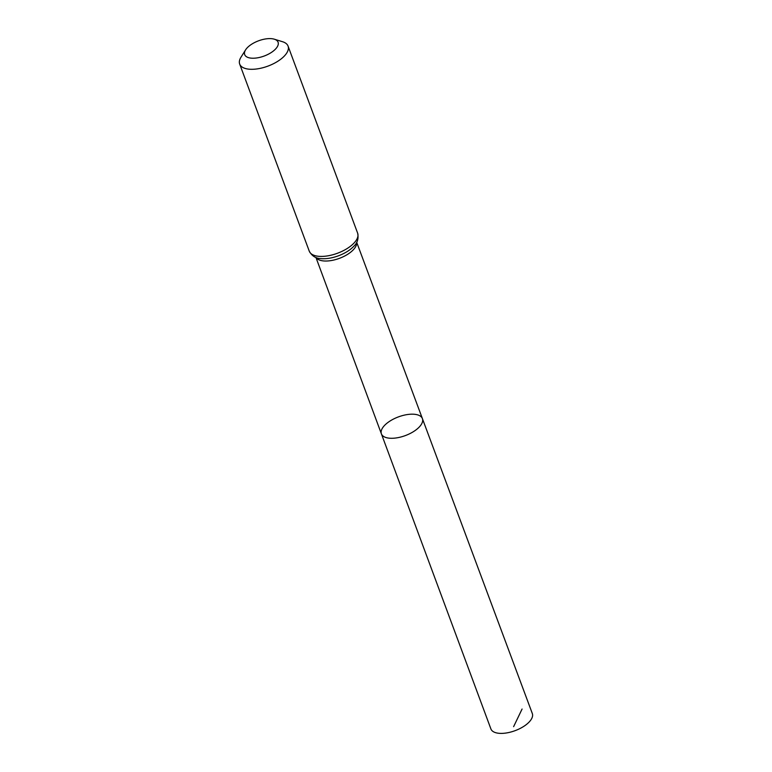 <?xml version="1.0" encoding="UTF-8"?>
<svg xmlns="http://www.w3.org/2000/svg" width="772" height="772" viewBox="0 0 772 772"><rect width="100%" height="100%" fill="white"/><g stroke="black" fill="none" stroke-linecap="round" stroke-linejoin="round"><path stroke-width="1.16" d="M422.4 418.607A21.877 9.968 159.6 0 1 405.377 435.572A21.877 9.968 159.6 0 1 381.397 433.854A21.877 9.968 159.6 0 1 390.014 421.039A21.877 9.968 159.6 0 1 412.267 414.178A21.877 9.968 159.6 0 1 422.4 418.607A21.877 9.968 159.6 0 1 405.377 435.572A21.877 9.968 159.6 0 1 381.397 433.854L490.895 728.922A22.098 10.065 159.6 0 0 501.144 733.4A22.098 10.065 159.6 0 0 523.619 726.471A22.098 10.065 159.6 0 0 532.313 713.521L356.693 242.302M269.824 38.6A17.804 8.116 159.6 0 1 274.282 39.189A17.804 8.116 159.6 0 1 274.33 50.209A17.804 8.116 159.6 0 1 252.762 58.228A17.804 8.116 159.6 0 1 245.602 49.852A17.804 8.116 159.6 0 1 269.824 38.6M274.282 39.189L282.552 41.727A25.804 11.754 159.6 0 1 288.062 46.098A25.804 11.754 159.6 0 1 267.971 66.102A25.804 11.754 159.6 0 1 239.687 64.086A25.804 11.754 159.6 0 1 240.999 57.176L245.602 49.852M522.075 709.043L513.621 726.655M356.625 242.427A21.741 9.901 159.6 0 1 339.458 258.33A21.741 9.901 159.6 0 1 316.066 257.51M357.648 233.202A25.804 11.754 159.6 0 1 337.557 253.216A25.804 11.754 159.6 0 1 309.273 251.19C311.917 255.966 315.748 258.427 320.747 258.581A23.778 10.827 159.6 0 0 353.788 246.287C357.475 242.91 358.758 238.548 357.648 233.202L288.062 46.098M315.941 257.462L381.397 433.854M239.687 64.086L309.273 251.19"/></g></svg>
